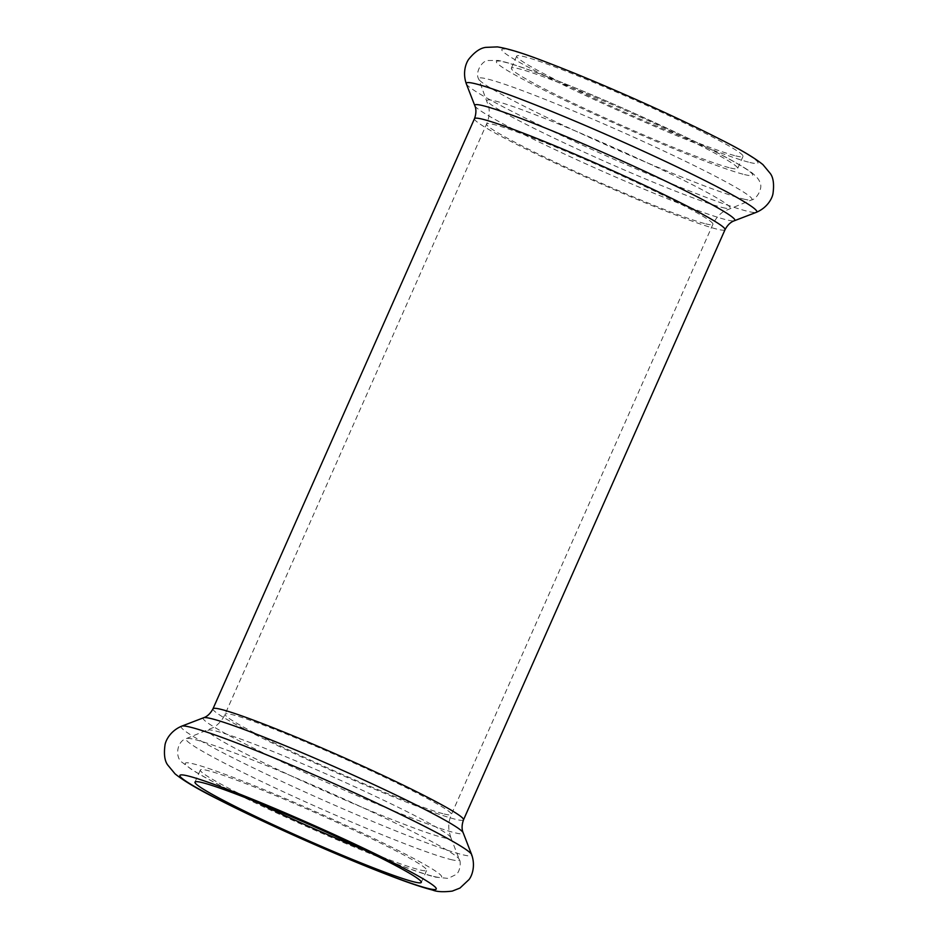 <?xml version="1.0" encoding="UTF-8"?>
<svg xmlns="http://www.w3.org/2000/svg" width="938" height="938" viewBox="0 0 938 938"><rect width="100%" height="100%" fill="white"/><g stroke="black" fill="none" stroke-linecap="round" stroke-linejoin="round"><path stroke-width="0.7" stroke-dasharray="4.69 3.52" d="M366.336 850.801A123.757 7.598 -156.1 0 0 419.485 869.819A123.757 7.598 -156.1 0 0 426.649 870.288A123.757 7.598 -156.1 0 0 316.575 813.211A123.757 7.598 -156.1 0 0 200.345 770.016A123.757 7.598 -156.1 0 0 255.3 801.603M730.491 168.008A123.757 7.598 -156.1 0 0 737.655 168.477A123.757 7.598 -156.1 0 0 627.581 111.388A123.757 7.598 -156.1 0 0 511.351 68.193A123.757 7.598 -156.1 0 0 602.806 116.91A123.757 7.598 -156.1 0 0 730.491 168.008M735.849 155.907A123.757 7.598 -156.1 0 0 743.013 156.376A123.757 7.598 -156.1 0 0 632.939 99.287A123.757 7.598 -156.1 0 0 516.709 56.092A123.757 7.598 -156.1 0 0 608.164 104.81A123.757 7.598 -156.1 0 0 735.849 155.907M181.714 726.153A158.862 9.743 -156.1 0 0 294.215 787.111A158.862 9.743 -156.1 0 0 462.504 854.706A158.862 9.743 -156.1 0 0 471.662 854.635M203.64 717.734A142.201 8.723 -156.1 0 0 304.334 772.302A142.201 8.723 -156.1 0 0 454.965 832.803A142.201 8.723 -156.1 0 0 463.161 832.745M212.973 708.811A137.018 8.407 -156.1 0 0 314.218 762.746A137.018 8.407 -156.1 0 0 455.587 819.308A137.018 8.407 -156.1 0 0 463.513 819.835M443.146 837.599A132.821 8.149 -156.1 0 0 450.803 837.54A132.821 8.149 -156.1 0 0 332.697 776.828A132.821 8.149 -156.1 0 0 208.388 730.116A132.821 8.149 -156.1 0 0 302.446 781.084A132.821 8.149 -156.1 0 0 443.146 837.599M444.225 813.996A123.757 7.598 -156.1 0 0 451.389 814.465A123.757 7.598 -156.1 0 0 341.315 757.376A123.757 7.598 -156.1 0 0 225.097 714.181A123.757 7.598 -156.1 0 0 316.54 762.899A123.757 7.598 -156.1 0 0 444.225 813.996M450.674 859.489A149.494 9.169 -156.1 0 0 459.292 859.431A149.494 9.169 -156.1 0 0 326.365 791.109A149.494 9.169 -156.1 0 0 186.463 738.534A149.494 9.169 -156.1 0 0 292.328 795.893A149.494 9.169 -156.1 0 0 450.674 859.489M433.497 876.385A140.114 8.594 -156.1 0 0 292.457 801.591A140.114 8.594 -156.1 0 0 214.556 782.48A140.114 8.594 -156.1 0 0 433.497 876.385M466.338 83.857A158.862 9.743 -156.1 0 0 588.103 147.723A158.862 9.743 -156.1 0 0 747.609 211.308A158.862 9.743 -156.1 0 0 756.286 212.34M749.861 162.473A140.114 8.594 -156.1 0 0 608.809 87.68A140.114 8.594 -156.1 0 0 530.92 68.556A140.114 8.594 -156.1 0 0 749.861 162.473M474.839 105.748A142.201 8.723 -156.1 0 0 583.823 162.919A142.201 8.723 -156.1 0 0 726.598 219.832A142.201 8.723 -156.1 0 0 734.36 220.747M474.487 118.657A137.018 8.407 -156.1 0 0 575.733 172.592A137.018 8.407 -156.1 0 0 717.101 229.165A137.018 8.407 -156.1 0 0 725.027 229.681M705.751 223.842A123.757 7.598 -156.1 0 0 712.903 224.311A123.757 7.598 -156.1 0 0 602.841 167.222A123.757 7.598 -156.1 0 0 486.611 124.027A123.757 7.598 -156.1 0 0 578.066 172.744A123.757 7.598 -156.1 0 0 705.751 223.842M722.354 207.509A132.821 8.149 -156.1 0 0 729.612 208.377A132.821 8.149 -156.1 0 0 611.904 146.75A132.821 8.149 -156.1 0 0 487.197 100.952A132.821 8.149 -156.1 0 0 588.994 154.348A132.821 8.149 -156.1 0 0 722.354 207.509M743.377 198.997A149.494 9.169 -156.1 0 0 751.537 199.958A149.494 9.169 -156.1 0 0 619.068 130.605A149.494 9.169 -156.1 0 0 478.708 79.062A149.494 9.169 -156.1 0 0 593.273 139.152A149.494 9.169 -156.1 0 0 743.377 198.997M744.502 174.574A140.114 8.594 -156.1 0 0 603.451 99.78A140.114 8.594 -156.1 0 0 525.55 80.656A140.114 8.594 -156.1 0 0 744.502 174.574M450.803 837.54L449.161 831.455C448.258 825.686 448.997 820.023 451.389 814.465L712.903 224.311C715.424 218.8 719.118 214.45 723.995 211.238L751.537 199.958C756.72 199.278 763.356 187.659 759.827 182.523C759.522 180.178 756.896 176.93 751.936 172.78C741.43 165.158 720.044 153.574 687.8 138.05L629.879 111.282C600.812 98.396 574.279 87.257 550.266 77.877C525.726 68.275 508.384 62.459 498.266 60.442L487.889 60.524C481.604 60.818 474.839 73.023 478.708 79.062L488.839 107.038C489.742 112.806 489.003 118.469 486.611 124.027L225.097 714.181C222.576 719.692 218.882 724.042 214.005 727.243L186.463 738.534C176.391 741.208 174.925 758.103 182.324 762.488L191.762 769.617C204.144 777.391 224.475 788.072 252.779 801.685C316.458 832.416 408.1 870.675 435.701 877.159L448.141 878.402L456.091 874.497C460.112 872.023 461.238 861.53 459.292 859.431L450.803 837.54M421.291 882.388L426.649 870.288M194.987 782.116L200.345 770.016M743.013 156.376L737.655 168.477M516.709 56.092L511.351 68.193"/><path stroke-width="1.41" d="M255.3 801.603A123.757 7.598 -156.1 0 0 366.336 850.801M414.127 881.919A123.757 7.598 -156.1 0 0 421.291 882.388A123.757 7.598 -156.1 0 0 311.217 825.311A123.757 7.598 -156.1 0 0 194.987 782.116A123.757 7.598 -156.1 0 0 286.442 830.834A123.757 7.598 -156.1 0 0 414.127 881.919M471.662 854.635A158.862 9.743 -156.1 0 0 330.399 782.022A158.862 9.743 -156.1 0 0 181.714 726.153C170.27 730.948 165.686 740.539 165.018 744.866C163.74 754.199 164.642 760.917 167.726 765.009L175.054 773.85C183.496 780.721 197.848 789.21 218.097 799.317C242.063 811.534 270.273 824.877 302.74 839.322C333.459 852.947 361.306 864.59 386.257 874.251C406.389 882.06 421.819 887.325 432.535 890.045C436.85 891.827 443.428 892.179 452.257 891.1L459.948 888.075L469.012 879.574C471.767 876.174 475.789 866.337 471.662 854.635L463.161 832.745A142.201 8.723 -156.1 0 0 336.719 767.753A142.201 8.723 -156.1 0 0 203.64 717.734L181.714 726.153M428.138 888.485A140.114 8.594 -156.1 0 0 287.087 813.692A140.114 8.594 -156.1 0 0 209.186 794.58A140.114 8.594 -156.1 0 0 428.138 888.485M725.027 229.681C729.061 222.095 733.973 220.946 734.36 220.747A142.201 8.723 -156.1 0 0 608.352 154.782A142.201 8.723 -156.1 0 0 474.839 105.748C474.956 106.158 477.395 110.567 474.487 118.657A137.018 8.407 -156.1 0 1 603.169 166.483A137.018 8.407 -156.1 0 1 725.027 229.681L463.513 819.835A137.018 8.407 -156.1 0 0 341.643 756.638A137.018 8.407 -156.1 0 0 212.973 708.811C208.94 716.398 204.027 717.547 203.64 717.734M756.286 212.34A158.862 9.743 -156.1 0 0 615.504 138.636A158.862 9.743 -156.1 0 0 466.338 83.857C462.2 72.12 466.256 62.271 469.012 58.883C474.792 51.836 480.385 48.002 485.79 47.381L497.375 46.9C508.138 48.565 524.119 53.525 545.306 61.767C571.512 71.734 601.504 84.197 635.26 99.17C667.727 113.615 695.937 126.947 719.903 139.164C740.152 149.271 754.504 157.772 762.946 164.642L770.274 173.471C773.358 177.563 774.26 184.282 772.982 193.627C772.314 197.953 767.73 207.544 756.286 212.34L734.36 220.747M463.513 819.835C460.605 827.914 463.044 832.323 463.161 832.745M474.839 105.748L466.338 83.857M474.487 118.657L212.973 708.811"/></g></svg>
